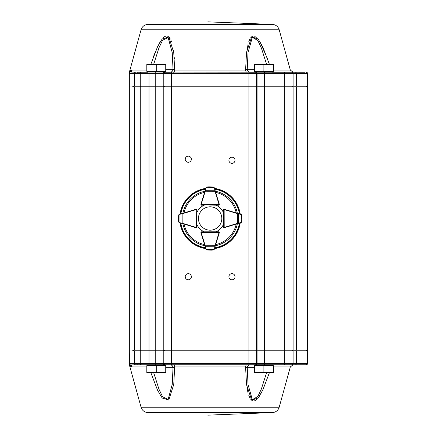 <?xml version="1.0" encoding="UTF-8"?>
<svg xmlns="http://www.w3.org/2000/svg" width="437" height="437" viewBox="0 0 437 437"><rect width="100%" height="100%" fill="white"/><g stroke="black" fill="none" stroke-linecap="round" stroke-linejoin="round"><path stroke-width="0.66" d="M196.481 209.405A0.727 0.727 0 0 0 196.109 209.301L196.83 210.033L196.584 227.502A0.727 0.727 0 0 0 196.797 226.989L196.071 227.715A0.727 0.727 0 0 1 195.858 227.682L179.165 222.542L178.657 221.925L178.498 219.751M182.792 213.311L182.874 213.589L179.181 214.403A0.727 0.727 0 0 0 179.126 214.425L178.673 215.02L179.181 214.403L195.896 209.334A0.727 0.727 0 0 1 196.109 209.301L196.071 227.426A0.437 0.437 0 0 0 196.508 226.989M204.964 245.867L205.243 245.78L206.078 249.467A0.727 0.727 0 0 0 206.095 249.527L206.696 249.975L206.078 249.467L200.938 232.779A0.727 0.727 0 0 1 200.905 232.566L201.632 231.834A0.727 0.727 0 0 0 201.102 232.069A0.727 0.727 0 0 1 201.648 231.818L204.259 231.818A14.558 14.558 0 0 1 196.814 224.372L196.814 226.983A0.727 0.727 0 0 1 196.279 227.682A0.727 0.727 0 0 0 196.584 227.502L196.071 227.715M178.673 215.02L178.493 219.647L178.657 221.93L179.11 222.52A0.727 0.727 0 0 0 179.165 222.542L182.852 223.373L182.77 223.651M178.493 219.647A0.29 0.29 0 0 0 178.493 219.658L178.657 221.936M178.952 222.433L178.695 221.892M178.968 214.512L178.711 215.053M196.623 209.52L196.83 210.033L196.104 209.596A0.437 0.437 0 0 0 195.978 209.613L182.874 213.589L182.852 223.373L195.94 227.404A0.437 0.437 0 0 0 196.071 227.426M181.967 213.562L181.945 223.4M200.905 232.566L201.632 231.834L218.587 231.801L219.314 232.528A0.727 0.727 0 0 0 219.013 231.938A0.727 0.727 0 0 1 219.308 232.763L217.222 239.536M218.587 232.091A0.437 0.437 0 0 1 219.024 232.528L219.314 232.528A0.727 0.727 0 0 1 219.287 232.741L214.212 249.451L213.6 249.964L211.426 250.128M206.696 249.975L211.322 250.133L213.6 249.964L214.196 249.511A0.727 0.727 0 0 0 214.212 249.451L214.649 248.025M211.333 250.133A0.29 0.29 0 0 1 211.322 250.133A0.29 0.29 0 0 0 211.333 250.133L214.103 249.669M205.221 246.687L214.78 246.79L215.031 245.758L215.31 245.845M206.188 249.685L206.723 249.937M200.938 232.779L201.217 232.692A0.437 0.437 0 0 1 201.195 232.566L219.024 232.528L218.587 231.801L219.101 232.014M206.357 249.587L214.212 249.451M213.933 249.571L215.059 246.67M239.667 222.985L224.405 227.682A0.727 0.727 0 0 1 224.192 227.715L223.465 226.989A0.727 0.727 0 0 0 223.99 227.688A0.727 0.727 0 0 1 223.449 226.983L223.449 224.372A14.558 14.558 0 0 1 216.031 231.807M224.192 227.715L223.465 226.989L223.427 210.033L224.154 209.301A0.727 0.727 0 0 0 223.782 209.405M223.717 210.033A0.437 0.437 0 0 1 224.154 209.596L224.154 209.301A0.727 0.727 0 0 1 224.367 209.334L241.077 214.403L241.59 215.02L241.759 217.194M241.606 221.925L241.093 222.542A0.727 0.727 0 0 0 241.153 222.52L241.606 221.925L241.765 219.647L241.59 215.015L241.137 214.425A0.727 0.727 0 0 0 241.077 214.403L239.651 213.972M241.759 217.298A0.29 0.29 0 0 0 241.759 217.287L241.59 215.009M241.295 214.512L241.552 215.053M237.493 223.651L237.406 223.373L238.438 223.121L238.416 213.84L237.389 213.589L237.471 213.311M241.311 222.433L241.563 221.892M224.405 227.682L224.318 227.404A0.437 0.437 0 0 1 224.192 227.426L224.154 209.596L223.427 210.033L223.64 209.52M241.093 222.542L241.077 214.403M238.318 223.4L241.213 222.264M241.197 214.682L238.296 213.562M217.222 197.458L219.308 204.237A0.727 0.727 0 0 1 219.008 205.062A0.727 0.727 0 0 0 219.314 204.472L218.587 205.199L201.118 204.948A0.727 0.727 0 0 0 201.632 205.166L200.905 204.434A0.727 0.727 0 0 1 200.938 204.221L206.078 187.533L206.696 187.025L208.864 186.867M214.556 188.68L219.287 204.259A0.727 0.727 0 0 1 219.314 204.472L201.195 204.434A0.437 0.437 0 0 0 201.632 204.871M196.83 212.59A14.558 14.558 0 0 1 204.259 205.182L201.648 205.182A0.727 0.727 0 0 1 201.102 204.937A0.727 0.727 0 0 0 201.118 204.948L200.905 204.434M213.6 187.036L214.212 187.549A0.727 0.727 0 0 0 214.196 187.489L213.6 187.036L208.968 186.861L206.69 187.025L206.095 187.473A0.727 0.727 0 0 0 206.078 187.533L205.243 191.22L204.964 191.133M206.188 187.315L206.696 187.025L206.357 187.413M215.31 191.155L215.031 191.242L214.78 190.21L205.221 190.314M214.103 187.331L213.567 187.074M208.968 186.861A0.29 0.29 0 0 0 208.957 186.861L206.422 187.282L214.212 187.549M219.101 204.986L218.587 205.199L219.024 204.472A0.437 0.437 0 0 0 219.008 204.347L215.031 191.242L205.243 191.22L201.217 204.308A0.437 0.437 0 0 0 201.195 204.434M215.059 190.33L213.933 187.429M240.246 222.804A30.421 30.421 0 0 1 214.469 248.609M205.811 248.615A30.421 30.421 0 0 1 180.017 222.804M180.022 214.152A30.421 30.421 0 0 1 205.811 188.385M214.469 188.391A30.421 30.421 0 0 1 240.241 214.152M191.499 210.667L195.869 209.323A0.727 0.727 0 0 1 196.47 209.399M223.433 212.59A14.558 14.558 0 0 0 216.031 205.193M228.759 210.667L224.389 209.323A0.727 0.727 0 0 0 223.793 209.399M273.502 70.078L290.326 70.078L279.194 29.76C278.167 26.646 276.026 24.871 272.77 24.445L207.821 21.85M267.777 59.427L259.807 41.406M259.043 40.248L254.678 36.216M254.263 36.102L253.586 36.036M252.87 36.14L252.444 36.298M252.034 36.522L251.674 36.779M251.395 37.025L251.122 37.303M250.854 37.615L250.543 38.024M249.68 39.505L248.828 41.537M248.074 43.973L245.911 59.066M174.308 58.476L174.194 56.963M173.915 53.975L173.494 50.577M171.391 41.422L170.769 39.893M170.075 38.576L169.9 38.292M169.742 38.063L169.195 37.364M168.966 37.123L168.638 36.823M168.25 36.539L167.803 36.293M167.366 36.134L166.623 36.036M165.858 36.134L165.377 36.293M164.869 36.539L164.41 36.823M164.001 37.123L163.613 37.445M159.969 42.192L156.812 48.37M154.605 53.664L153.332 57.045M150.962 63.96L157.577 46.721L162.171 38.98L168.791 36.954L173.746 52.495L174.68 70.078A2.912 1.289 -90 0 1 173.44 72.214A2.912 1.289 -90 0 0 174.68 70.078L245.578 70.078L246.544 52.232L251.739 36.73L258.343 39.297L262.823 47.01L269.476 64.501M279.194 29.76L141.064 29.76L129.396 72.023L131.515 70.139L130.313 70.712M134.356 73.662L129.434 73.411L129.347 72.433A1.453 1.453 180 0 1 129.396 72.045L130.122 71.93A2.912 2.846 -101.5 0 0 131.515 70.139L132.176 70.078A2.912 2.83 -90 0 1 130.406 72.039L304.742 72.214M147.05 71.34L147.925 72.214L137.857 72.214A1.453 1.349 90 0 0 136.513 73.667L134.41 73.662L134.41 86.04L307.653 86.04L307.653 73.667A1.453 1.453 0 0 0 306.2 72.214M307.653 73.667L293.101 73.667A1.453 1.453 0 0 0 291.643 72.214L278.544 72.214M293.101 86.04L293.101 73.667L257.065 73.667A1.453 1.24 -90 0 0 255.825 72.214L248.915 72.214L248.915 86.772L140.261 86.772L140.261 350.228L307.653 350.228L307.653 86.772L293.101 86.772L293.101 350.228L292.369 350.96M164.623 72.214L170.102 72.214L164.623 72.214L165.497 71.34M273.207 71.34L272.333 72.214L293.134 72.214L284.367 72.214L284.367 86.772L248.915 86.772L248.915 350.96L307.653 350.96L307.653 363.333A1.453 1.453 0 0 1 306.2 364.786L304.742 364.786M286.279 72.214L282.537 72.214M129.347 73.208L130.144 71.936L129.347 73.214L129.347 86.04L134.41 86.04M257.065 86.04L257.065 73.667L140.261 73.667L140.261 86.04M165.738 69.303L173.014 69.303L172.26 52.735L168.136 37.533L162.597 40.22L158.981 47.77L153.616 64.501M266.646 64.501L261.375 48.004L257.841 40.504L252.335 37.347L248.025 52.522L247.249 69.303L245.578 70.078A2.912 1.289 90 0 0 246.818 72.214M130.144 71.936L130.406 72.039A1.453 1.448 134.4 0 0 129.434 73.411M146.919 72.214A2.912 2.218 90 0 0 147.728 72.012M134.41 73.662A1.453 1.289 89.8 0 1 135.628 72.209L130.406 72.039M174.68 70.078L173.014 69.303A2.912 2.912 -90 0 1 170.102 72.214M254.476 69.303L247.249 69.303A2.912 2.912 -90 0 0 250.161 72.214M272.535 72.012A2.912 2.218 -90 0 0 273.338 72.214M293.101 73.667A1.453 1.453 0 0 0 291.643 72.214M136.513 73.667L140.261 73.667A1.453 1.453 0 0 1 141.719 72.214M164.623 364.786L171.342 364.786L164.623 364.786L170.102 364.786L164.623 364.786L165.497 365.66M155.758 364.786L155.758 363.333L148.995 363.333L148.995 364.786L137.857 364.786L164.438 364.786A1.453 1.24 90 0 1 163.198 363.333L155.758 363.333L155.758 350.96L248.915 350.96L248.915 363.333L171.342 363.333L171.342 72.214M146.81 371.969L146.81 372.499L151.541 372.499L146.81 371.969L146.81 365.66L156.271 365.66L156.271 371.969L151.541 372.499L161.002 372.499L156.271 371.969M165.738 371.969L161.002 372.499L165.738 372.499L165.738 365.66L156.271 365.66M254.476 371.969L254.525 372.499L259.179 372.499L254.476 371.969L254.476 365.66L263.882 365.66L263.882 371.969L259.179 372.499L268.64 372.499L263.882 371.969M273.393 371.969L268.64 372.499L273.447 372.499L273.393 365.66L273.447 372.499M263.882 365.66L273.393 365.66M165.738 65.031L165.738 64.501L161.002 64.501L165.738 65.031L165.738 71.34L156.271 71.34L156.271 65.031L161.002 64.501L151.541 64.501L156.271 65.031M146.81 65.031L151.541 64.501L146.81 64.501L146.81 71.34L156.271 71.34M273.393 71.34L254.476 71.34L254.476 65.031L259.179 64.501L263.882 65.031L268.64 64.501L273.393 65.031L273.447 64.501L273.502 71.34L273.393 65.031M263.882 71.34L263.882 65.031M273.447 64.501L254.525 64.501L254.476 65.031M220.073 212.36A11.684 11.684 0 0 0 199.84 212.961A11.684 11.684 0 0 0 210.481 230.179A11.684 11.684 0 0 0 220.073 212.36M188.298 156.156A3.059 3.059 0 0 0 185.649 160.745A3.059 3.059 0 0 0 190.942 160.745A3.059 3.059 0 0 0 188.298 156.156M231.965 157.222A3.059 3.059 0 0 0 229.316 161.805A3.059 3.059 0 0 0 234.609 161.805A3.059 3.059 0 0 0 231.965 157.222M188.298 273.666A3.059 3.059 0 0 0 185.649 278.254A3.059 3.059 0 0 0 190.942 278.254A3.059 3.059 0 0 0 188.298 273.666M231.965 273.666A3.059 3.059 0 0 0 229.316 278.254A3.059 3.059 0 0 0 234.609 278.254A3.059 3.059 0 0 0 231.965 273.666M140.993 86.04L140.261 86.772L134.41 86.772L132.023 86.04L129.347 86.04L129.347 350.96L132.023 350.96L134.41 350.228L140.261 350.228L140.993 350.96M292.369 86.04L293.101 86.772L284.367 86.772L284.367 363.333L257.065 363.333L257.065 350.96M307.653 86.772L306.927 86.04M306.927 350.96L307.653 350.228M273.502 366.922L290.326 366.922L279.194 407.24C278.167 410.354 276.026 412.129 272.77 412.555L207.821 415.15M269.476 372.499L262.823 389.99L258.343 397.703L251.739 400.27L246.544 384.768L245.578 366.922L247.249 367.697L248.025 384.478L252.335 399.653L257.841 396.496L261.375 388.996L266.646 372.499M153.616 372.499L158.981 389.23L162.597 396.78L168.136 399.467L172.26 384.265L173.014 367.697L174.68 366.922L173.746 384.505L168.791 400.046L162.171 398.02L157.577 390.279L150.787 372.499M130.242 366.228L132.176 366.922A2.912 2.83 90 0 0 130.406 364.961L129.347 363.77L129.347 364.567A1.453 1.453 180 0 0 129.396 364.955L131.515 366.862A2.912 2.846 101.5 0 0 130.122 365.07L129.396 364.977L129.347 364.589M247.036 388.149L248.074 393.032M248.828 395.463L249.603 397.337M250.543 398.976L250.854 399.385M251.122 399.697L251.395 399.975M251.674 400.221L252.029 400.472M252.444 400.702L252.876 400.86M253.586 400.964L254.258 400.898M254.678 400.784L255.23 400.549M255.754 400.243L256.137 399.975M256.426 399.74L256.803 399.413M257.022 399.205L257.464 398.746M258.185 397.905L259.578 395.955M260.632 394.229L263.653 388.16M264.746 385.603L264.877 385.287M255.64 364.786L250.161 364.786L255.64 364.786L254.766 365.66M290.326 366.922L293.134 364.786L286.279 364.786M173.44 364.786A2.912 1.289 90 0 1 174.68 366.922L245.578 366.922A2.912 1.289 -90 0 1 246.818 364.786A2.912 1.289 90 0 0 245.578 366.922L247.249 367.697A2.912 2.912 90 0 1 250.161 364.786L291.643 364.786L284.367 364.786L284.367 363.333L293.101 363.333L293.101 350.96M250.161 364.786L171.342 364.786L171.342 363.333L163.908 363.333L163.908 350.96M307.653 363.333L293.101 363.333A1.453 1.453 0 0 1 291.643 364.786L306.2 364.786M129.986 363.409L134.235 363.338M134.028 363.338L132.427 363.338M130.892 363.349L130.363 363.371M130.406 364.961L135.628 364.791A1.453 1.289 -89.8 0 1 134.41 363.338L136.513 363.333A1.453 1.349 -90 0 0 137.857 364.786L130.406 364.961A1.453 1.448 -134.4 0 1 129.434 363.589L129.347 350.96L155.758 350.96L155.758 72.214M148.995 72.214L148.995 363.333L140.261 363.333L140.261 350.96M129.347 363.77L130.144 365.064M146.919 364.786A2.912 2.218 -90 0 1 147.728 364.988M165.738 367.697L173.014 367.697A2.912 2.912 90 0 0 170.102 364.786M272.535 364.988A2.912 2.218 90 0 1 273.338 364.786M293.101 363.333A1.453 1.453 0 0 1 291.643 364.786M136.513 363.333L140.261 363.333A1.453 1.453 0 0 0 141.719 364.786M179.061 214.682L179.044 222.264M195.896 209.334L195.978 209.613M195.94 227.404L195.858 227.682M201.217 232.692L205.243 245.78L215.031 245.758L219.008 232.653A0.437 0.437 0 0 0 219.024 232.528M219.008 232.653L219.287 232.741M224.318 227.404L237.406 223.373L237.389 213.589L224.285 209.613A0.437 0.437 0 0 0 224.154 209.596M224.285 209.613L224.367 209.334M219.287 204.259L219.008 204.347M201.217 204.308L200.938 204.221M237.357 223.695A27.717 27.717 0 0 1 215.343 245.725M204.926 245.725A27.717 27.717 0 0 1 182.901 223.695M182.906 213.272A27.717 27.717 0 0 1 204.926 191.275M215.343 191.275A27.717 27.717 0 0 1 237.351 213.272M214.72 189.221A29.64 29.64 0 0 1 239.41 213.901M180.852 213.901A29.64 29.64 0 0 1 205.559 189.216M205.559 247.784A29.64 29.64 0 0 1 180.847 223.061M239.416 223.061A29.64 29.64 0 0 1 214.72 247.779M239.869 222.919A30.066 30.066 0 0 1 214.583 248.232M205.696 248.238A30.066 30.066 0 0 1 180.394 222.919M180.399 214.037A30.066 30.066 0 0 1 205.696 188.762M214.583 188.768A30.066 30.066 0 0 1 239.864 214.037M204.576 244.605A26.69 26.69 0 0 1 184.021 224.039M184.026 212.934A26.69 26.69 0 0 1 204.576 192.395M215.687 192.395A26.69 26.69 0 0 1 236.231 212.934M236.237 224.039A26.69 26.69 0 0 1 215.687 244.605M272.77 24.445L147.493 24.445C144.237 24.871 142.096 26.646 141.064 29.76M132.176 70.078L146.81 70.078M264.5 72.214L264.5 364.786M295.161 72.214A1.453 1.289 -90 0 1 296.45 73.667L296.45 86.04M305.862 72.214A1.453 1.289 -90 0 1 307.151 73.667L307.151 86.04M164.438 72.214A1.453 1.24 -90 0 0 163.198 73.667L163.198 86.04M165.142 72.214A1.453 1.24 -90 0 0 163.908 73.667L163.908 86.04M255.115 72.214A1.453 1.24 -90 0 1 256.355 73.667L256.355 86.04M256.443 86.04L257.065 86.772L257.065 350.228L256.443 350.96M255.738 86.04L256.355 86.772L256.355 350.228L255.738 350.96M164.525 86.04L163.908 86.772L163.908 350.228L164.525 350.96M163.82 86.04L163.198 86.772L163.198 350.228L163.82 350.96M134.41 86.772L134.41 350.228M306.523 86.04L307.173 86.772L307.173 350.228L306.523 350.96M295.669 86.04L296.319 86.772L296.319 350.228L295.669 350.96M272.77 412.555L147.493 412.555C144.237 412.129 142.096 410.354 141.064 407.24L129.396 364.977M279.194 407.24L141.064 407.24M132.176 366.922L146.81 366.922M295.161 364.786A1.453 1.289 90 0 0 296.45 363.333L296.45 350.96M305.862 364.786A1.453 1.289 90 0 0 307.151 363.333L307.151 350.96M134.41 363.338L134.41 350.96M165.142 364.786A1.453 1.24 90 0 1 163.908 363.333L163.198 363.333L163.198 350.96M255.825 364.786A1.453 1.24 90 0 0 257.065 363.333L256.355 363.333L256.355 350.96M255.115 364.786A1.453 1.24 90 0 0 256.355 363.333L248.915 363.333L248.915 364.786M247.249 367.697L254.476 367.697M196.584 227.502L196.797 226.989M201.632 231.834L201.118 232.052M223.465 226.989L223.678 227.502M201.118 204.948L201.632 205.166M290.326 70.078L293.134 72.214M129.396 72.023L129.347 72.411M147.925 364.786L147.05 365.66M272.333 364.786L273.207 365.66M255.64 72.214L254.766 71.34"/></g></svg>
